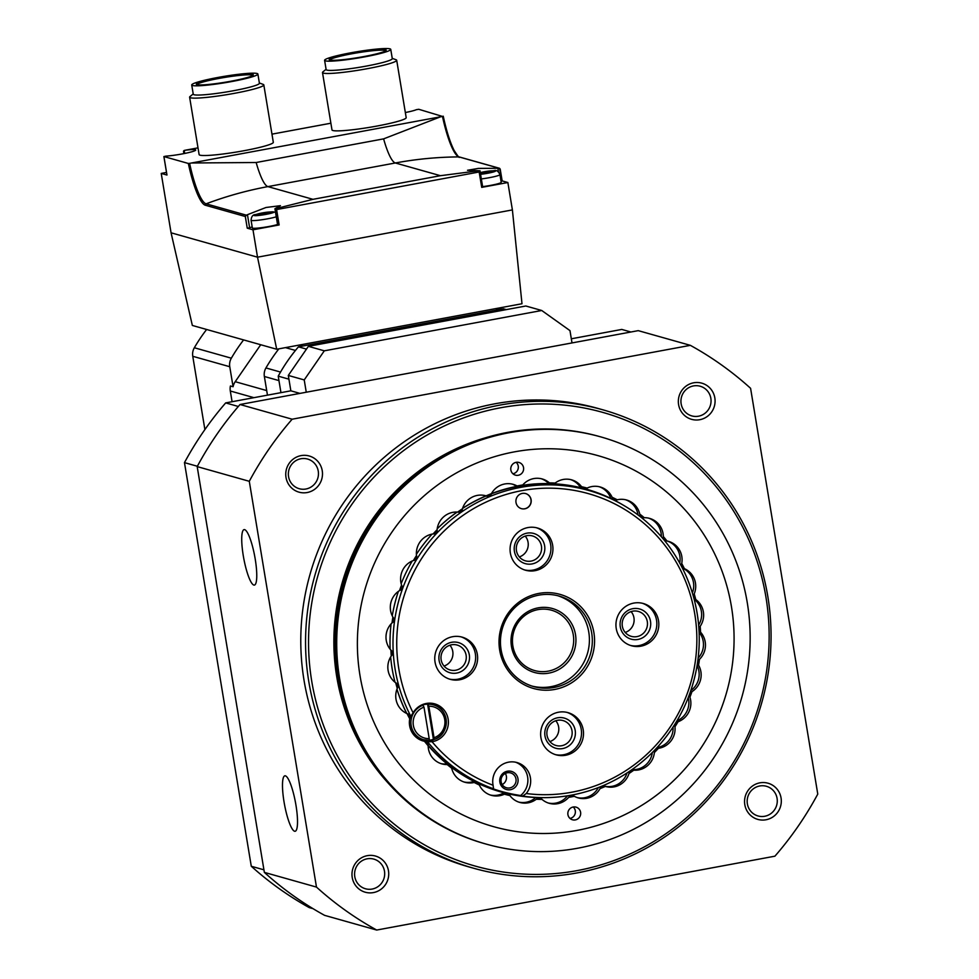 <?xml version="1.0" encoding="UTF-8"?>
<svg xmlns="http://www.w3.org/2000/svg" width="979" height="979" viewBox="0 0 979 979"><rect width="100%" height="100%" fill="white"/><g stroke="black" fill="none" stroke-linecap="round" stroke-linejoin="round"><path stroke-width="1.47" d="M197.354 466.261L184.468 462.626L251.285 866.268A329.017 320.965 105.7 0 0 309.229 907.594L313.011 908.659M263.938 869.829L251.285 866.268M630.904 332.003L621.775 329.433L571.32 338.795M690.354 345.342L292.146 419.208A332.15 324.025 105.7 0 0 249.29 481.301L316.474 887.084A332.15 324.025 105.7 0 0 376.707 930.05L774.915 856.184A332.15 324.025 105.7 0 0 817.771 794.091L750.587 388.308A332.15 324.025 105.7 0 0 690.354 345.342L638.235 330.645L572.005 342.931L569.974 330.621L541.73 310.49L525.821 305.999L308.385 346.333L288.303 375.434L290.849 390.817L225.684 402.907A329.017 320.965 105.7 0 0 184.468 462.626M541.73 310.49L324.306 350.825L308.385 346.333M324.306 350.825L304.224 379.925L288.303 375.434M299.978 393.399L290.849 390.817M304.224 379.925L306.256 392.224L240.026 404.511A332.15 324.025 105.7 0 0 197.183 466.604L264.354 872.387A332.15 324.025 105.7 0 0 324.6 915.353L376.707 930.05M238.338 406.481L225.684 402.907M572.005 342.931L306.256 392.224M295.964 805.227A28.207 5.593 -100.5 0 0 284.852 775.821A28.207 5.593 -100.5 0 0 284.51 804.567A28.207 5.593 -100.5 0 0 295.144 831.269A28.207 5.593 -100.5 0 0 295.964 805.227M255.213 559.046A28.207 5.593 -100.5 0 0 244.101 529.627A28.207 5.593 -100.5 0 0 243.747 558.373A28.207 5.593 -100.5 0 0 254.381 585.087A28.207 5.593 -100.5 0 0 255.213 559.046M316.474 887.084L264.354 872.387M249.29 481.301L197.183 466.604M292.146 419.208L240.026 404.511M286.003 477.446A18.797 18.344 -74.3 0 1 310.539 456.41A18.797 18.344 -74.3 0 1 315.825 488.386A18.797 18.344 -74.3 0 1 286.003 477.446M744.811 804.677A18.797 18.344 -74.3 0 1 769.347 783.641A18.797 18.344 -74.3 0 1 774.646 815.617A18.797 18.344 -74.3 0 1 744.811 804.677M352.232 877.502A18.797 18.344 -74.3 0 1 376.768 856.466A18.797 18.344 -74.3 0 1 382.055 888.442A18.797 18.344 -74.3 0 1 352.232 877.502M678.594 404.621A18.797 18.344 -74.3 0 1 703.118 383.584A18.797 18.344 -74.3 0 1 708.417 415.561A18.797 18.344 -74.3 0 1 678.594 404.621M602.942 409.834L598.169 408.488A238.142 232.317 105.7 0 0 309.939 574.636A238.142 232.317 105.7 0 0 468.892 866.904L473.665 868.251A238.142 232.317 105.7 0 0 767.817 596.468A238.142 232.317 105.7 0 0 602.942 409.834A238.142 232.317 105.7 0 0 314.712 575.982A238.142 232.317 105.7 0 0 473.665 868.251M765.933 597.068A235.633 229.869 105.7 0 0 392.114 459.849A235.633 229.869 105.7 0 0 458.466 860.663A235.633 229.869 105.7 0 0 765.933 597.068M681.139 403.813A15.407 15.028 -74.3 0 1 700.169 386.228A15.407 15.028 -74.3 0 1 710.46 405.135A15.407 15.028 -74.3 0 1 681.139 403.813M354.79 876.682A15.407 15.028 -74.3 0 1 373.819 859.109A15.407 15.028 -74.3 0 1 384.098 878.016A15.407 15.028 -74.3 0 1 354.79 876.682M747.369 803.857A15.407 15.028 -74.3 0 1 766.398 786.284A15.407 15.028 -74.3 0 1 776.69 805.191A15.407 15.028 -74.3 0 1 747.369 803.857M288.56 476.638A15.407 15.028 -74.3 0 1 307.59 459.053A15.407 15.028 -74.3 0 1 317.869 477.96A15.407 15.028 -74.3 0 1 288.56 476.638M288.927 379.179L278.22 376.156L280.949 392.652L278.954 380.598L264.367 376.487L267.463 395.161M506.302 309.621L503.451 308.813L298.448 346.835A169.208 165.072 105.7 0 0 278.22 376.156M306.476 349.099L298.448 346.835M479.979 170.738L482.684 187.087L481.717 187.368L507.868 182.522L512.396 209.91L521.991 303.747L276.702 349.246L192.349 325.456L171.068 232.806L161.229 173.418L166.968 175.033L163.921 156.567L188.335 163.456A51.214 10.145 -100.5 0 0 205.309 205.223L245.313 216.506L246.378 215.184L206.104 203.828A1.248 1.224 105.7 0 0 205.309 205.223M276.702 349.246L257.526 257.183L171.068 232.806M166.516 172.426L161.229 173.418M512.396 209.91L257.526 257.183L252.986 229.796L279.137 224.95L276.592 209.567L275.772 208.649L312.986 199.324L267.903 186.61A376.022 366.819 105.7 0 0 206.104 203.828A49.978 9.9 -100.5 0 1 189.608 163.346L188.335 163.456M252.178 226.92A17.549 1.677 -9.4 0 0 249.621 227.801L247.246 228.18L252.986 229.796M405.343 112.536A17.549 1.677 -9.4 0 0 416.418 109.66L418.792 109.293L442.484 116.44L189.608 163.346M507.868 182.522L502.129 180.895L499.559 168.302L459.31 156.958A1.248 1.224 105.7 0 0 458.98 156.909A376.022 366.819 105.7 0 0 395.345 162.979L267.903 186.61A44.312 8.774 -100.5 0 1 256.168 162.514L191.786 162.979M259.362 82.995L263.204 84.402A37.606 3.586 170.6 0 1 263.816 84.904L273.312 142.298A37.606 3.586 170.6 0 1 236.796 151.978A37.606 3.586 170.6 0 1 199.116 154.584L189.62 97.19A37.606 3.586 170.6 0 1 190.036 96.517L193.206 93.947M392.236 58.348L396.079 59.756A37.606 3.586 170.6 0 1 396.691 60.257L406.187 117.651A37.606 3.586 170.6 0 1 369.67 127.331A37.606 3.586 170.6 0 1 331.991 129.926L322.495 72.544A37.606 3.586 170.6 0 1 322.911 71.871L326.08 69.301M184.701 153.446L184.199 150.46L185.508 150.191A17.549 1.677 -9.4 0 1 195.739 150.032A17.549 1.677 -9.4 0 1 185.068 153.373A17.549 1.677 -9.4 0 1 166.014 156.114L163.921 156.567M457.927 156.395A51.214 10.145 -100.5 0 1 443.218 116.22L442.484 116.44A49.978 9.9 -100.5 0 0 458.98 156.909L499.253 168.266L478.437 168.388L467.497 170.273L479.135 170.713L479.159 171.986L276.592 209.567M198.003 147.866L184.199 150.46L183.489 151.194L183.893 153.605M479.135 170.713L440.428 175.694L312.986 199.324M249.621 227.801L247.454 214.695L246.378 215.184M247.454 214.695L266.007 207.487L280.422 205.676L275.295 208.527M440.452 116.844L383.609 138.871L256.168 162.514M329.899 60.037A28.269 2.692 170.6 0 1 351.804 53.784A28.269 2.692 170.6 0 1 385.653 50.81M260.72 344.743L235.217 381.688A13.473 13.143 105.7 0 0 233.075 386.729L230.42 385.983A13.473 13.143 105.7 0 0 230.31 391L232.084 401.72M504.528 309.866A12.531 12.225 105.7 0 0 499.082 309.621L302.817 346.028L299.329 345.049M285.452 347.618L295.45 350.445A169.208 165.072 105.7 0 0 280.532 372.069L265.945 367.945A12.531 12.225 105.7 0 0 264.367 376.487M278.868 348.842A169.208 165.072 105.7 0 0 265.945 367.945M243.612 339.909A169.208 165.072 105.7 0 0 231.338 358.192A12.531 12.225 105.7 0 0 229.759 366.721L233.075 386.729M206.618 329.482A169.208 165.072 105.7 0 0 194.332 347.753A12.531 12.225 105.7 0 0 192.765 356.295L204.892 429.573M351.571 53.135A28.893 2.753 170.6 0 1 386.093 50.419A28.893 2.753 170.6 0 1 358.13 57.577A28.893 2.753 170.6 0 1 329.348 59.817A28.893 2.753 170.6 0 1 351.571 53.135M350.58 52.854A33.531 3.194 170.6 0 1 390.756 49.378A33.531 3.194 170.6 0 1 358.204 58.006A33.531 3.194 170.6 0 1 324.6 60.331A33.531 3.194 170.6 0 1 350.58 52.854M390.756 49.378L392.285 58.618A33.531 3.194 170.6 0 1 359.734 67.245A33.531 3.194 170.6 0 1 326.129 69.57L324.6 60.331M396.691 60.257A37.606 3.586 170.6 0 1 360.174 69.937A37.606 3.586 170.6 0 1 322.495 72.544M197.024 84.683A28.269 2.692 170.6 0 1 218.929 78.43A28.269 2.692 170.6 0 1 252.778 75.456M218.696 77.782A28.893 2.753 170.6 0 1 253.218 75.065A28.893 2.753 170.6 0 1 225.256 82.224A28.893 2.753 170.6 0 1 196.473 84.463A28.893 2.753 170.6 0 1 218.696 77.782M217.705 77.5A33.531 3.194 170.6 0 1 257.881 74.025A33.531 3.194 170.6 0 1 225.329 82.664A33.531 3.194 170.6 0 1 191.725 84.977A33.531 3.194 170.6 0 1 217.705 77.5M257.881 74.025L259.411 83.264A33.531 3.194 170.6 0 1 226.859 91.891A33.531 3.194 170.6 0 1 193.255 94.217L191.725 84.977M263.816 84.904A37.606 3.586 170.6 0 1 227.299 94.584A37.606 3.586 170.6 0 1 189.62 97.19M501.028 181.225L502.154 180.919L500.183 169M480.836 172.475L480.285 172.622A7.526 0.722 170.6 0 1 480.836 172.475A7.526 0.722 170.6 0 1 483.981 171.814A7.526 0.722 170.6 0 1 490.124 170.946L493.71 170.738C496.292 169.808 498.372 171.105 499.939 174.629L501.211 182.327A13.792 1.309 170.6 0 1 482.61 186.634M278.012 224.925L279.137 224.95M277.546 224.485A13.792 1.309 170.6 0 1 262.36 227.569A13.792 1.309 170.6 0 1 252.349 227.948L251.077 220.251A13.792 1.309 170.6 0 0 261.087 219.871A13.792 1.309 170.6 0 0 276.274 216.8M490.124 170.946A7.526 0.722 170.6 0 1 491.201 171.814A7.526 0.722 170.6 0 1 480.456 173.626M486.269 172.659L486.086 171.558L488.802 171.19L492.743 170.958L490.968 171.802L480.408 173.381M486.086 171.558L480.297 172.647M262.323 212.932A7.526 0.722 170.6 0 1 268.466 212.064A7.526 0.722 170.6 0 1 269.421 212.969A7.526 0.722 170.6 0 1 258.554 214.768A7.526 0.722 170.6 0 1 259.178 213.593A7.526 0.722 170.6 0 1 262.323 212.932M267.034 213.41L256.743 214.682L267.145 212.308L271.085 212.076L267.034 213.41M429.267 740.197A18.111 17.671 105.7 0 0 433.416 739.353L427.59 704.121A18.111 17.671 105.7 0 0 422.757 705.015L423.993 707.144A16.227 15.835 105.7 0 0 429.206 738.643L429.12 740.393A18.111 17.671 105.7 0 1 423.711 739.757L429.145 740.393M429.206 738.643L423.993 707.144M614.849 500.587A157.301 153.458 105.7 0 0 586.103 489.084M500.71 791.876A157.301 153.458 105.7 0 0 531.23 797.09M698.835 627.723L699.336 627.857A157.301 153.458 -74.3 0 1 699.52 630.929L699.03 630.782M697.831 660.556L698.284 660.678A157.301 153.458 -74.3 0 1 697.843 663.725L697.391 663.591M690.134 692.52L690.587 692.655A157.301 153.458 -74.3 0 1 689.534 695.543L689.081 695.408M676.085 722.233L676.562 722.367A157.301 153.458 -74.3 0 1 674.959 724.986L674.47 724.852M656.309 748.397L656.836 748.543A157.301 153.458 -74.3 0 1 654.731 750.771L654.192 750.612M631.639 769.849L632.263 770.032A157.301 153.458 -74.3 0 1 629.766 771.758L629.118 771.574M603.101 785.647L603.921 785.88A157.301 153.458 -74.3 0 1 601.13 787.043L600.286 786.81M571.846 795.07L573.045 795.413A157.301 153.458 -74.3 0 1 570.084 795.964L568.823 795.609M479.025 783.849A157.301 153.458 105.7 0 0 501.04 791.974A157.301 153.458 105.7 0 0 503.989 792.77L506.241 793.406A157.301 153.458 -74.3 0 0 509.153 794.128L506.902 793.492A157.301 153.458 105.7 0 0 535.733 797.481L537.985 798.118A157.301 153.458 -74.3 0 0 540.995 798.203L538.744 797.567A157.301 153.458 105.7 0 0 539.98 797.591M428.153 745.631A157.301 153.458 105.7 0 0 447.024 763.901L449.275 764.538A157.301 153.458 -74.3 0 0 451.625 766.41L451.686 768.16A19.433 18.956 105.7 0 0 474.203 782.478A158.549 154.67 -74.3 0 0 479.355 785.023L478.927 783.384A157.301 153.458 -74.3 0 1 476.235 782.05L473.983 781.413A157.301 153.458 105.7 0 1 451.649 767.512M409.724 718.782A158.549 154.67 -74.3 0 1 407.068 713.618L409.026 714.34A157.301 153.458 -74.3 0 0 410.421 717.044L409.724 718.782A19.433 18.956 105.7 0 0 424.482 741.287A158.549 154.67 -74.3 0 0 428.141 745.765L428.459 743.979A157.301 153.458 -74.3 0 1 426.538 741.629L424.286 740.993A157.301 153.458 105.7 0 1 423.197 739.622M396.948 689.192A157.301 153.458 105.7 0 0 406.64 713.422M397.254 688.408L398.306 686.793A157.301 153.458 -74.3 0 1 397.498 683.856L395.712 682.779A158.549 154.67 -74.3 0 0 397.254 688.408A19.433 18.956 105.7 0 0 407.068 713.618M390.645 656.958A157.301 153.458 105.7 0 0 394.99 682.241M391.27 655.979L392.652 654.559A157.301 153.458 -74.3 0 1 392.469 651.5L390.915 650.129A158.549 154.67 -74.3 0 0 391.27 655.979A19.433 18.956 105.7 0 0 395.712 682.779M391.098 623.868A157.301 153.458 105.7 0 0 390.131 649.199M392.041 622.889L393.705 621.738A157.301 153.458 -74.3 0 1 394.145 618.704L392.885 617.076A158.549 154.67 -74.3 0 0 392.041 622.889A19.433 18.956 105.7 0 0 390.915 650.129M398.38 591.377A157.301 153.458 105.7 0 0 392.249 615.864M399.53 590.594L401.402 589.774A157.301 153.458 -74.3 0 1 402.455 586.886L401.537 585.075A158.549 154.67 -74.3 0 0 399.53 590.594A19.433 18.956 105.7 0 0 392.885 617.076M412.232 560.991A157.301 153.458 105.7 0 0 401.157 583.741M413.407 560.514L415.426 560.049A157.301 153.458 -74.3 0 1 417.03 557.443L416.491 555.534A158.549 154.67 -74.3 0 0 413.407 560.514A19.433 18.956 105.7 0 0 401.537 585.075M432.082 534.13A157.301 153.458 105.7 0 0 416.393 554.298M433.073 533.959L435.153 533.873A157.301 153.458 -74.3 0 1 437.258 531.658L437.087 529.725A158.549 154.67 -74.3 0 0 433.073 533.959A19.433 18.956 105.7 0 0 416.491 555.534M457.046 512.054A157.301 153.458 105.7 0 0 437.197 528.795M457.646 512.09L459.726 512.396A157.301 153.458 -74.3 0 1 462.223 510.659L462.431 508.786A158.549 154.67 -74.3 0 0 457.646 512.09A19.433 18.956 105.7 0 0 437.087 529.725M488.068 496.537L486.086 495.863A158.549 154.67 -74.3 0 1 491.421 493.636L490.858 495.374A157.301 153.458 -74.3 0 0 488.068 496.537L485.817 495.912A157.301 153.458 105.7 0 0 462.602 508.297M518.943 487.016L517.12 485.976A158.549 154.67 -74.3 0 1 522.786 484.923L521.905 486.465A157.301 153.458 -74.3 0 0 518.943 487.016L516.679 486.379A157.301 153.458 105.7 0 0 491.421 493.624M550.993 484.226L549.415 482.88A158.549 154.67 -74.3 0 1 555.154 483.051L554.004 484.311A157.301 153.458 -74.3 0 0 550.993 484.226L548.742 483.589A157.301 153.458 105.7 0 0 522.517 485.351M622.571 504.736A157.301 153.458 105.7 0 0 613.503 499.743L615.754 500.379A157.301 153.458 -74.3 0 0 613.062 499.045L610.81 498.409A157.301 153.458 105.7 0 0 586.433 489.182A157.301 153.458 105.7 0 0 585.772 488.998A157.301 153.458 -74.3 0 0 582.835 488.288L580.584 487.652A157.301 153.458 105.7 0 0 554.432 483.81M638.883 515.59L640.364 516.006A157.301 153.458 -74.3 0 1 642.713 517.891L641.318 517.499M662.599 538.193L663.529 538.45A157.301 153.458 -74.3 0 1 665.451 540.787L664.545 540.543M680.882 565.189L681.568 565.385A157.301 153.458 -74.3 0 1 682.963 568.089L682.29 567.893M693.12 595.465L693.683 595.624A157.301 153.458 -74.3 0 1 694.49 598.573L693.927 598.414M409.871 715.979L410.813 716.249A156.677 152.846 -74.3 0 1 427.297 544.177A156.677 152.846 -74.3 0 1 588.66 490.455L585.601 489.598A156.677 152.846 105.7 0 0 554.041 484.262M550.553 484.091A156.677 152.846 105.7 0 0 522.296 485.731M517.365 486.563A156.677 152.846 105.7 0 0 491.323 493.893M486.098 495.986A156.677 152.846 105.7 0 0 462.541 508.444M457.181 512.066A156.677 152.846 105.7 0 0 437.197 528.819M392.958 673.222A156.677 152.846 105.7 0 0 395.026 682.265M396.972 689.13A156.677 152.846 105.7 0 0 406.799 713.495M423.552 739.72A156.677 152.846 105.7 0 0 424.653 741.103M428.202 745.3A156.677 152.846 105.7 0 0 447.892 764.146M451.625 767.034A156.677 152.846 105.7 0 0 500.55 791.179L501.481 791.448A156.677 152.846 105.7 0 0 520.681 795.511L522.798 796.111L526.237 793.516A19.433 18.956 105.7 0 0 516.973 762.543A19.433 18.956 105.7 0 0 493.073 785.244L493.538 788.817A156.677 152.846 -74.3 0 1 427.529 741.739L432.045 741.727A19.433 18.956 105.7 0 0 434.688 703.852A19.433 18.956 105.7 0 0 413.114 712.834L410.813 716.249M588.66 490.455A156.677 152.846 -74.3 0 1 697.121 613.233A156.677 152.846 -74.3 0 1 522.798 796.111M493.538 788.817L491.421 788.217A156.677 152.846 105.7 0 0 501.481 791.448M424.458 739.953A156.677 152.846 105.7 0 0 425.4 741.14L427.529 741.739M413.114 712.834A153.544 149.787 -74.3 0 1 506.963 494.199A153.544 149.787 -74.3 0 1 696.534 629.411A153.544 149.787 -74.3 0 1 526.237 793.516M424.482 741.287L426.538 741.629M451.686 768.16A158.549 154.67 -74.3 0 1 447.195 764.575L449.275 764.538M474.203 782.478L476.235 782.05M509.153 794.128L509.912 795.584A158.549 154.67 -74.3 0 1 504.356 794.202L506.241 793.406M540.995 798.203L542.048 799.402A158.549 154.67 -74.3 0 1 536.308 799.231L537.985 798.118M573.045 795.413L574.33 796.294A158.549 154.67 -74.3 0 1 568.677 797.347L570.084 795.964M603.921 785.88L605.377 786.418A158.549 154.67 -74.3 0 1 600.029 788.646L601.13 787.043M632.263 770.032L633.805 770.179A158.549 154.67 -74.3 0 1 629.02 773.496L629.766 771.758M656.836 748.543L658.39 748.311A158.549 154.67 -74.3 0 1 654.376 752.557L654.731 750.771M676.562 722.367L678.055 721.756A158.549 154.67 -74.3 0 1 674.972 726.748L674.959 724.986M690.587 692.655L691.933 691.676A158.549 154.67 -74.3 0 1 689.926 697.195L689.534 695.543M698.284 660.678L699.422 659.381A158.549 154.67 -74.3 0 1 698.578 665.194L697.843 663.725M699.336 627.857L700.193 626.303A158.549 154.67 -74.3 0 1 700.548 632.153L699.52 630.929M693.683 595.624L694.209 593.861A158.549 154.67 -74.3 0 1 695.751 599.491L694.49 598.573M681.568 565.385L681.739 563.488A158.549 154.67 -74.3 0 1 684.394 568.652L682.963 568.089M663.529 538.45L663.321 536.516A158.549 154.67 -74.3 0 1 666.98 540.983L665.451 540.787M640.364 516.006L639.776 514.11A158.549 154.67 -74.3 0 1 644.268 517.695L642.713 517.891M613.062 499.045L612.108 497.259A158.549 154.67 -74.3 0 1 617.247 499.792L615.754 500.379M582.835 488.288L581.538 486.685A158.549 154.67 -74.3 0 1 587.106 488.08L585.748 489.023M493.073 785.244A153.544 149.787 -74.3 0 1 432.045 741.727M499.682 650.178A48.877 47.69 -74.3 0 1 563.463 595.489A48.877 47.69 -74.3 0 1 577.231 678.643A48.877 47.69 -74.3 0 1 499.682 650.178M552.645 545.193A21.93 21.403 105.7 0 0 537.459 527.999A21.93 21.403 105.7 0 0 510.365 553.037A21.93 21.403 105.7 0 0 525.552 570.231A21.93 21.403 105.7 0 0 552.645 545.193M531.107 499.706A7.832 7.636 105.7 0 0 525.686 493.575A7.832 7.636 105.7 0 0 516.006 502.508A7.832 7.636 105.7 0 0 521.428 508.652A7.832 7.636 105.7 0 0 531.107 499.706M435.055 662.159A21.93 21.403 -74.3 0 1 462.149 637.133A21.93 21.403 -74.3 0 1 476.785 664.056A21.93 21.403 -74.3 0 1 435.055 662.159M540.934 737.676A21.93 21.403 -74.3 0 1 568.028 712.651A21.93 21.403 -74.3 0 1 582.664 739.561A21.93 21.403 -74.3 0 1 540.934 737.676M616.244 628.555A21.93 21.403 -74.3 0 1 643.338 603.517A21.93 21.403 -74.3 0 1 657.986 630.439A21.93 21.403 -74.3 0 1 616.244 628.555M501.089 649.726A47.004 45.854 -74.3 0 1 559.156 596.089A47.004 45.854 -74.3 0 1 590.521 653.764A47.004 45.854 -74.3 0 1 533.641 686.56A47.004 45.854 -74.3 0 1 501.089 649.726M557.687 595.697A47.004 45.854 -74.3 0 1 587.608 652.944A47.004 45.854 -74.3 0 1 532.184 686.12M511.466 646.434A33.213 32.405 -74.3 0 1 554.799 609.281A33.213 32.405 -74.3 0 1 564.161 665.781A33.213 32.405 -74.3 0 1 511.466 646.434M512.874 645.993A31.34 30.569 -74.3 0 1 551.581 610.235A31.34 30.569 -74.3 0 1 572.495 648.685A31.34 30.569 -74.3 0 1 534.571 670.542A31.34 30.569 -74.3 0 1 512.874 645.993M388.541 783.494A209.702 204.574 -74.3 0 1 336.727 676.685A209.702 204.574 -74.3 0 1 486.086 437.625M359.097 740.748A209.702 204.574 -74.3 0 1 337.62 676.93A209.702 204.574 -74.3 0 1 438.641 458.686M486.025 844.057L484.666 843.678A211.513 206.336 -74.3 0 1 338.244 677.921A211.513 206.336 -74.3 0 1 599.491 436.536L600.849 436.915A211.513 206.336 -74.3 0 1 742.021 696.497A211.513 206.336 -74.3 0 1 486.025 844.057A211.513 206.336 -74.3 0 1 339.591 678.3A211.513 206.336 -74.3 0 1 600.849 436.915M360.003 675.583A192.704 187.992 -74.3 0 1 611.459 460.008A192.704 187.992 -74.3 0 1 665.72 787.814A192.704 187.992 -74.3 0 1 360.003 675.583M517.12 485.976A19.433 18.956 105.7 0 0 491.421 493.636M549.415 482.88A19.433 18.956 105.7 0 0 522.786 484.923M581.538 486.685A19.433 18.956 105.7 0 0 555.154 483.051M612.108 497.259A19.433 18.956 105.7 0 0 587.106 488.08M639.776 514.11A19.433 18.956 105.7 0 0 617.247 499.792M663.321 536.516A19.433 18.956 105.7 0 0 644.268 517.695M681.739 563.488A19.433 18.956 105.7 0 0 666.98 540.983M694.209 593.861A19.433 18.956 105.7 0 0 684.394 568.652M700.193 626.303A19.433 18.956 105.7 0 0 695.751 599.491M699.422 659.381A19.433 18.956 105.7 0 0 700.548 632.153M691.933 691.676A19.433 18.956 105.7 0 0 698.578 665.194M678.055 721.756A19.433 18.956 105.7 0 0 689.926 697.195M658.39 748.311A19.433 18.956 105.7 0 0 674.972 726.748M633.805 770.179A19.433 18.956 105.7 0 0 654.376 752.557M605.377 786.418A19.433 18.956 105.7 0 0 629.02 773.496M574.33 796.294A19.433 18.956 105.7 0 0 600.029 788.646M542.048 799.402A19.433 18.956 105.7 0 0 568.677 797.347M509.912 795.584A19.433 18.956 105.7 0 0 536.308 799.231M479.355 785.023A19.433 18.956 105.7 0 0 504.356 794.202M428.141 745.765A19.433 18.956 105.7 0 0 447.195 764.575M486.086 495.863A19.433 18.956 105.7 0 0 462.431 508.786M523.545 467.632A6.584 6.425 105.7 0 0 518.992 462.467A6.584 6.425 105.7 0 0 510.854 469.981A6.584 6.425 105.7 0 0 515.419 475.145A6.584 6.425 105.7 0 0 523.545 467.632M567.918 814.638A6.584 6.425 -74.3 0 1 576.044 807.137A6.584 6.425 -74.3 0 1 580.437 815.213A6.584 6.425 -74.3 0 1 567.918 814.638M698.627 625.079A19.433 18.956 105.7 0 0 694.135 599.209M692.361 592.931A19.433 18.956 105.7 0 0 682.375 568.077M679.72 563.06A19.433 18.956 105.7 0 0 667.372 541.069M661.339 536.712A19.433 18.956 105.7 0 0 648.612 518.136M638.051 514.966A19.433 18.956 105.7 0 0 625.532 499.743M610.81 498.409A19.433 18.956 105.7 0 0 599.16 486.71M580.584 487.652A19.433 18.956 105.7 0 0 570.635 479.6M548.742 483.589A19.433 18.956 105.7 0 0 541.216 478.707M516.679 486.379A19.433 18.956 105.7 0 0 512.176 484.103M485.817 495.912A19.433 18.956 105.7 0 0 484.789 495.521M412.428 733.026A18.111 17.671 105.7 0 0 421.447 739.121L423.711 739.757A18.111 17.671 105.7 0 1 423.283 705.161M422.096 740.65A19.433 18.956 105.7 0 0 424.286 740.993M440.856 763.583A19.433 18.956 105.7 0 0 447.024 763.901M463.936 781.964A19.433 18.956 105.7 0 0 473.983 781.413M490.308 795.009A19.433 18.956 105.7 0 0 503.989 792.77M518.833 802.119A19.433 18.956 105.7 0 0 535.733 797.481M548.252 803A19.433 18.956 105.7 0 0 567.465 795.829M577.292 797.616A19.433 18.956 105.7 0 0 598.316 787.581M604.741 786.21A19.433 18.956 105.7 0 0 627.025 772.957M631.944 769.629A19.433 18.956 105.7 0 0 652.32 752.508M656.982 747.662A19.433 18.956 105.7 0 0 673.062 727.042M676.905 720.862A19.433 18.956 105.7 0 0 688.225 697.635M690.819 690.538A19.433 18.956 105.7 0 0 697.072 665.549M698.137 658.108A19.433 18.956 105.7 0 0 699.104 632.226M536.455 527.754A21.93 21.403 -74.3 0 1 550.112 554.359A21.93 21.403 -74.3 0 1 524.56 569.925M514.416 551.361A15.664 15.285 -74.3 0 1 534.864 533.824A15.664 15.285 -74.3 0 1 539.27 560.477A15.664 15.285 -74.3 0 1 514.416 551.361M516.459 550.712A12.96 12.641 -74.3 0 1 532.466 535.929A12.96 12.641 -74.3 0 1 541.106 551.826A12.96 12.641 -74.3 0 1 516.459 550.712M525.209 536.088A12.96 12.641 -74.3 0 1 519.335 556.929M642.334 603.26A21.93 21.403 -74.3 0 1 655.991 629.876A21.93 21.403 -74.3 0 1 630.452 645.43M620.294 626.866A15.664 15.285 -74.3 0 1 640.743 609.342A15.664 15.285 -74.3 0 1 645.149 635.995A15.664 15.285 -74.3 0 1 620.294 626.866M622.338 626.217A12.96 12.641 -74.3 0 1 638.345 611.434A12.96 12.641 -74.3 0 1 646.984 627.343A12.96 12.641 -74.3 0 1 622.338 626.217M631.088 611.606A12.96 12.641 -74.3 0 1 625.214 632.446M567.025 712.394A21.93 21.403 -74.3 0 1 580.682 738.998A21.93 21.403 -74.3 0 1 555.13 754.564M544.985 736A15.664 15.285 -74.3 0 1 565.434 718.464A15.664 15.285 -74.3 0 1 569.839 745.117A15.664 15.285 -74.3 0 1 544.985 736M547.028 735.351A12.96 12.641 -74.3 0 1 563.023 720.568A12.96 12.641 -74.3 0 1 571.675 736.465A12.96 12.641 -74.3 0 1 547.028 735.351M555.778 720.728A12.96 12.641 -74.3 0 1 549.892 741.568M461.146 636.876A21.93 21.403 -74.3 0 1 474.803 663.493A21.93 21.403 -74.3 0 1 449.251 679.047M439.106 660.482A15.664 15.285 -74.3 0 1 459.555 642.958A15.664 15.285 -74.3 0 1 463.96 669.612A15.664 15.285 -74.3 0 1 439.106 660.482M441.15 659.834A12.96 12.641 -74.3 0 1 457.144 645.051A12.96 12.641 -74.3 0 1 465.796 660.947A12.96 12.641 -74.3 0 1 441.15 659.834M449.899 645.21A12.96 12.641 -74.3 0 1 444.013 666.063M520.681 795.511A19.433 18.956 105.7 0 0 515.566 762.2M517.977 778.77A9.398 9.166 105.7 0 0 503.059 773.3A9.398 9.166 105.7 0 0 505.702 789.282A9.398 9.166 105.7 0 0 517.977 778.77M425.4 741.14A19.433 18.956 105.7 0 0 434.431 739.341M442.471 710.852A19.433 18.956 105.7 0 0 433.281 703.522M434.027 739.475A18.111 17.671 105.7 0 0 433.538 704.892L431.555 704.342A18.111 17.671 105.7 0 0 424.751 703.815M502.19 784.558A7.71 7.514 105.7 0 0 505.323 773.447M515.982 778.978A7.71 7.514 105.7 0 0 501.321 778.305A7.71 7.514 105.7 0 0 506.461 787.765A7.71 7.514 105.7 0 0 515.982 778.978M427.59 704.121L428.826 706.238L434.04 737.75A16.227 15.835 105.7 0 0 428.826 706.238M433.416 739.353L434.003 739.5C450.389 735.033 450.034 708.527 433.538 704.892A18.111 17.671 105.7 0 0 428.117 704.268M433.954 739.5L434.04 737.75M525.625 493.551A7.832 7.636 -74.3 0 1 530.973 499.669A7.832 7.636 -74.3 0 1 521.366 508.627M573.217 807.002A6.584 6.425 -74.3 0 1 569.998 818.444M516.166 462.333A6.584 6.425 -74.3 0 1 512.935 473.775M481.717 187.368L479.159 171.986M247.246 228.18L245.313 216.506M330.878 123.219L271.966 134.147L330.878 123.207M440.428 175.694L395.345 162.979A44.312 8.774 -100.5 0 1 383.609 138.871M253.94 397.67L230.31 391M266.704 390.572L235.217 381.688M495.594 308.642L499.082 309.621M229.759 366.721L192.765 356.295M231.338 358.192L194.332 347.753M498.482 171.998L497.858 168.241M493.71 170.738A10.12 0.967 170.6 0 1 493.024 172.071A10.12 0.967 170.6 0 1 480.567 174.311M499.939 174.629A13.792 1.309 170.6 0 1 481.338 178.937M268.466 212.064L272.052 211.856A10.12 0.967 170.6 0 1 270.73 213.361A10.12 0.967 170.6 0 1 257.453 215.564A10.12 0.967 170.6 0 1 255.715 214.56C252.974 214.511 251.419 216.408 251.077 220.251M482.647 173.381L482.451 172.231M488.79 171.227L488.962 172.267L488.802 171.239M260.989 214.499L260.793 213.349M264.611 213.789L264.428 212.676M267.132 212.345L267.304 213.385L267.145 212.357M198.003 147.853L185.019 150.264M498.348 308.128L501.835 309.107M443.242 116.195C446.485 131.076 450.107 142.493 454.121 150.448C457.866 156.248 459.592 158.414 459.31 156.958M277.644 225.084L274.928 208.723M166.944 175.008L163.885 156.554M259.178 213.593L255.715 214.56M272.052 211.856L275.527 212.308"/></g></svg>
